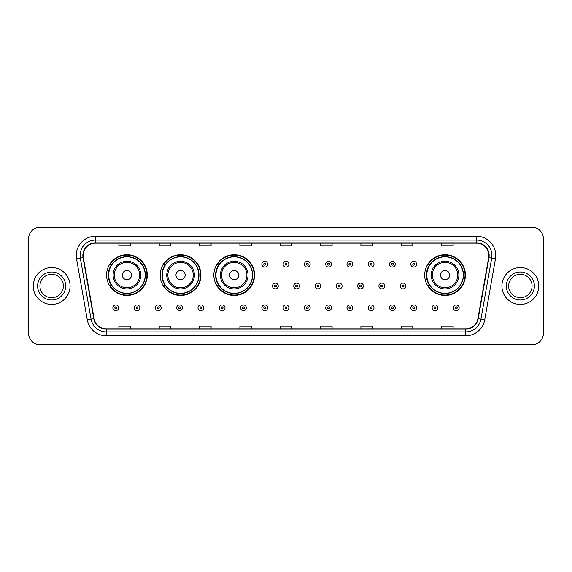 <?xml version="1.0" encoding="UTF-8"?>
<svg xmlns="http://www.w3.org/2000/svg" width="572" height="572" viewBox="0 0 572 572"><rect width="100%" height="100%" fill="white"/><g stroke="black" fill="none" stroke-linecap="round" stroke-linejoin="round"><path stroke-width="0.86" d="M424.689 275.089A20.363 20.363 0 0 0 445.052 295.452A20.363 20.363 0 0 0 465.415 275.089A20.363 20.363 0 0 0 445.052 254.726A20.363 20.363 0 0 0 424.689 275.089M213.849 275.089A20.363 20.363 0 0 0 234.213 295.452A20.363 20.363 0 0 0 254.576 275.089A20.363 20.363 0 0 0 234.213 254.726A20.363 20.363 0 0 0 213.849 275.089M160.217 275.089A20.363 20.363 0 0 0 180.58 295.452A20.363 20.363 0 0 0 200.944 275.089A20.363 20.363 0 0 0 180.58 254.726A20.363 20.363 0 0 0 160.217 275.089M106.585 275.089A20.363 20.363 0 0 0 126.948 295.452A20.363 20.363 0 0 0 147.311 275.089A20.363 20.363 0 0 0 126.948 254.726A20.363 20.363 0 0 0 106.585 275.089M111.469 285.464A18.633 18.633 0 0 1 111.469 264.714M165.101 285.464A18.633 18.633 0 0 1 165.101 264.714M218.733 285.464A18.633 18.633 0 0 1 218.733 264.714M429.572 285.464A18.633 18.633 0 0 1 429.572 264.714M28.6 238.746L28.6 333.254A11.526 11.526 0 0 0 40.126 344.78L531.874 344.78A11.526 11.526 0 0 0 543.4 333.254L543.4 238.746A11.526 11.526 0 0 0 531.874 227.22L40.126 227.22A11.526 11.526 0 0 0 28.6 238.746L28.6 333.254M33.212 286A18.44 18.44 0 0 0 51.652 304.44A18.44 18.44 0 0 0 70.091 286A18.44 18.44 0 0 0 51.652 267.56A18.44 18.44 0 0 0 33.212 286A18.44 18.44 0 0 0 51.652 304.44A18.44 18.44 0 0 0 70.091 286A18.44 18.44 0 0 0 51.652 267.56A18.44 18.44 0 0 0 33.212 286M501.909 286A18.44 18.44 0 0 0 520.348 304.44A18.44 18.44 0 0 0 538.788 286A18.44 18.44 0 0 0 520.348 267.56A18.44 18.44 0 0 0 501.909 286A18.44 18.44 0 0 0 520.348 304.44A18.44 18.44 0 0 0 538.788 286A18.44 18.44 0 0 0 520.348 267.56A18.44 18.44 0 0 0 501.909 286M83.154 255.455A12.291 12.291 0 0 1 95.445 243.164L476.555 243.164A12.291 12.291 0 0 1 488.66 257.593L477.892 318.675A12.291 12.291 0 0 1 465.78 328.836L106.22 328.836A12.291 12.291 0 0 1 94.108 318.675L83.34 257.593A12.291 12.291 0 0 1 83.154 255.455M82.847 255.455A12.598 12.598 0 0 0 83.04 257.643L93.808 318.733A12.598 12.598 0 0 0 106.22 329.143L465.78 329.143A12.598 12.598 0 0 0 478.192 318.733L488.96 257.643A12.598 12.598 0 0 0 476.555 242.857L95.445 242.857A12.598 12.598 0 0 0 82.847 255.455M76.534 258.794A19.212 19.212 0 0 1 95.445 236.25L476.555 236.25A19.212 19.212 0 0 1 495.466 258.794L484.698 319.877A19.212 19.212 0 0 1 465.78 335.75L106.22 335.75A19.212 19.212 0 0 1 87.301 319.877L76.534 258.794L80.316 258.129A15.365 15.365 0 0 1 95.445 240.09L476.555 240.09A15.365 15.365 0 0 1 491.684 258.129L480.916 319.212A15.365 15.365 0 0 1 465.78 331.91L106.22 331.91A15.365 15.365 0 0 1 91.084 319.212L80.316 258.129A15.365 15.365 0 0 1 80.08 255.455M531.874 227.22L40.126 227.22M40.126 344.78L531.874 344.78M543.4 333.254L543.4 238.746M280.237 243.164L280.237 245.767L291.763 245.767L291.763 243.164M239.897 243.164L239.897 245.767L251.423 245.767L251.423 243.164M199.556 243.164L199.556 245.767L211.082 245.767L211.082 243.164M159.223 243.164L159.223 245.767L170.749 245.767L170.749 243.164M118.883 243.164L118.883 245.767L130.409 245.767L130.409 243.164M320.577 243.164L320.577 245.767L332.103 245.767L332.103 243.164M360.918 243.164L360.918 245.767L372.443 245.767L372.443 243.164M401.251 243.164L401.251 245.767L412.777 245.767L412.777 243.164M441.591 243.164L441.591 245.767L453.117 245.767L453.117 243.164M291.763 328.836L291.763 326.233L280.237 326.233L280.237 328.836M251.423 328.836L251.423 326.233L239.897 326.233L239.897 328.836M211.082 328.836L211.082 326.233L199.556 326.233L199.556 328.836M170.749 328.836L170.749 326.233L159.223 326.233L159.223 328.836M130.409 328.836L130.409 326.233L118.883 326.233L118.883 328.836M332.103 328.836L332.103 326.233L320.577 326.233L320.577 328.836M372.443 328.836L372.443 326.233L360.918 326.233L360.918 328.836M412.777 328.836L412.777 326.233L401.251 326.233L401.251 328.836M453.117 328.836L453.117 326.233L441.591 326.233L441.591 328.836M63.363 286A11.712 11.712 0 0 0 51.652 274.288A11.712 11.712 0 0 0 39.94 286A11.712 11.712 0 0 0 51.652 297.712A11.712 11.712 0 0 0 63.363 286A11.712 11.712 0 0 1 51.652 297.712A11.712 11.712 0 0 1 39.94 286M131.56 275.089A4.612 4.612 0 0 0 126.948 270.477A4.612 4.612 0 0 0 122.336 275.089A4.612 4.612 0 0 0 126.948 279.701A4.612 4.612 0 0 0 131.56 275.089M140.784 275.089A13.828 13.828 0 0 0 126.948 261.261A13.828 13.828 0 0 0 113.12 275.089A13.828 13.828 0 0 0 126.948 288.917A13.828 13.828 0 0 0 140.784 275.089A13.828 13.828 0 0 1 126.948 288.917A13.828 13.828 0 0 1 113.12 275.089M145.195 275.089A18.247 18.247 0 0 0 126.948 256.842A18.247 18.247 0 0 0 108.701 275.089A18.247 18.247 0 0 0 126.948 293.336A18.247 18.247 0 0 0 145.195 275.089M146.925 275.089A19.977 19.977 0 0 1 109.874 285.464L111.726 285.464A18.418 18.418 0 0 0 145.367 275.132A18.418 18.418 0 0 0 111.726 264.714L109.874 264.714A19.977 19.977 0 0 1 146.925 275.089M185.192 275.089A4.612 4.612 0 0 0 180.58 270.477A4.612 4.612 0 0 0 175.969 275.089A4.612 4.612 0 0 0 180.58 279.701A4.612 4.612 0 0 0 185.192 275.089M194.408 275.089A13.828 13.828 0 0 0 180.58 261.261A13.828 13.828 0 0 0 166.752 275.089A13.828 13.828 0 0 0 180.58 288.917A13.828 13.828 0 0 0 194.408 275.089A13.828 13.828 0 0 1 180.58 288.917A13.828 13.828 0 0 1 166.752 275.089M198.827 275.089A18.247 18.247 0 0 0 180.58 256.842A18.247 18.247 0 0 0 162.334 275.089A18.247 18.247 0 0 0 180.58 293.336A18.247 18.247 0 0 0 198.827 275.089M200.558 275.089A19.977 19.977 0 0 1 163.506 285.464L165.358 285.464A18.418 18.418 0 0 0 198.999 275.132A18.418 18.418 0 0 0 165.358 264.714L163.506 264.714A19.977 19.977 0 0 1 200.558 275.089M238.824 275.089A4.612 4.612 0 0 0 234.213 270.477A4.612 4.612 0 0 0 229.601 275.089A4.612 4.612 0 0 0 234.213 279.701A4.612 4.612 0 0 0 238.824 275.089M248.041 275.089A13.828 13.828 0 0 0 234.213 261.261A13.828 13.828 0 0 0 220.384 275.089A13.828 13.828 0 0 0 234.213 288.917A13.828 13.828 0 0 0 248.041 275.089A13.828 13.828 0 0 1 234.213 288.917A13.828 13.828 0 0 1 220.384 275.089M252.459 275.089A18.247 18.247 0 0 0 234.213 256.842A18.247 18.247 0 0 0 215.966 275.089A18.247 18.247 0 0 0 234.213 293.336A18.247 18.247 0 0 0 252.459 275.089M254.19 275.089A19.977 19.977 0 0 1 217.138 285.464L218.99 285.464A18.418 18.418 0 0 0 252.631 275.132A18.418 18.418 0 0 0 218.99 264.714L217.138 264.714A19.977 19.977 0 0 1 254.19 275.089M449.663 275.089A4.612 4.612 0 0 0 445.052 270.477A4.612 4.612 0 0 0 440.44 275.089A4.612 4.612 0 0 0 445.052 279.701A4.612 4.612 0 0 0 449.663 275.089M458.88 275.089A13.828 13.828 0 0 0 445.052 261.261A13.828 13.828 0 0 0 431.216 275.089A13.828 13.828 0 0 0 445.052 288.917A13.828 13.828 0 0 0 458.88 275.089A13.828 13.828 0 0 1 445.052 288.917A13.828 13.828 0 0 1 431.216 275.089M463.299 275.089A18.247 18.247 0 0 0 445.052 256.842A18.247 18.247 0 0 0 426.805 275.089A18.247 18.247 0 0 0 445.052 293.336A18.247 18.247 0 0 0 463.299 275.089M465.029 275.089A19.977 19.977 0 0 1 427.978 285.464L429.829 285.464A18.418 18.418 0 0 0 463.47 275.132A18.418 18.418 0 0 0 429.829 264.714L427.978 264.714A19.977 19.977 0 0 1 465.029 275.089M532.06 286A11.712 11.712 0 0 0 520.348 274.288A11.712 11.712 0 0 0 508.637 286A11.712 11.712 0 0 0 520.348 297.712A11.712 11.712 0 0 0 532.06 286A11.712 11.712 0 0 1 520.348 297.712A11.712 11.712 0 0 1 508.637 286M267.596 264.178A2.881 2.881 0 0 1 264.714 267.06A2.881 2.881 0 0 1 261.833 264.178A2.881 2.881 0 0 1 264.714 261.297A2.881 2.881 0 0 1 267.596 264.178A2.881 2.881 0 0 0 264.714 261.297A2.881 2.881 0 0 0 261.833 264.178M288.881 264.178A2.881 2.881 0 0 1 286 267.06A2.881 2.881 0 0 1 283.119 264.178A2.881 2.881 0 0 1 286 261.297A2.881 2.881 0 0 1 288.881 264.178A2.881 2.881 0 0 0 286 261.297A2.881 2.881 0 0 0 283.119 264.178M310.167 264.178A2.881 2.881 0 0 1 307.286 267.06A2.881 2.881 0 0 1 304.404 264.178A2.881 2.881 0 0 1 307.286 261.297A2.881 2.881 0 0 1 310.167 264.178A2.881 2.881 0 0 0 307.286 261.297A2.881 2.881 0 0 0 304.404 264.178M331.445 264.178A2.881 2.881 0 0 1 328.564 267.06A2.881 2.881 0 0 1 325.683 264.178A2.881 2.881 0 0 1 328.564 261.297A2.881 2.881 0 0 1 331.445 264.178A2.881 2.881 0 0 0 328.564 261.297A2.881 2.881 0 0 0 325.683 264.178M352.731 264.178A2.881 2.881 0 0 1 349.849 267.06A2.881 2.881 0 0 1 346.968 264.178A2.881 2.881 0 0 1 349.849 261.297A2.881 2.881 0 0 1 352.731 264.178A2.881 2.881 0 0 0 349.849 261.297A2.881 2.881 0 0 0 346.968 264.178M374.017 264.178A2.881 2.881 0 0 1 371.135 267.06A2.881 2.881 0 0 1 368.254 264.178A2.881 2.881 0 0 1 371.135 261.297A2.881 2.881 0 0 1 374.017 264.178A2.881 2.881 0 0 0 371.135 261.297A2.881 2.881 0 0 0 368.254 264.178M395.302 264.178A2.881 2.881 0 0 1 392.421 267.06A2.881 2.881 0 0 1 389.539 264.178A2.881 2.881 0 0 1 392.421 261.297A2.881 2.881 0 0 1 395.302 264.178A2.881 2.881 0 0 0 392.421 261.297A2.881 2.881 0 0 0 389.539 264.178M416.58 264.178A2.881 2.881 0 0 1 413.699 267.06A2.881 2.881 0 0 1 410.818 264.178A2.881 2.881 0 0 1 413.699 261.297A2.881 2.881 0 0 1 416.58 264.178A2.881 2.881 0 0 0 413.699 261.297A2.881 2.881 0 0 0 410.818 264.178M272.479 286A2.881 2.881 0 0 1 275.361 283.119A2.881 2.881 0 0 1 278.242 286A2.881 2.881 0 0 1 275.361 288.881A2.881 2.881 0 0 1 272.479 286A2.881 2.881 0 0 0 275.361 288.881A2.881 2.881 0 0 0 278.242 286M293.758 286A2.881 2.881 0 0 1 296.639 283.119A2.881 2.881 0 0 1 299.521 286A2.881 2.881 0 0 1 296.639 288.881A2.881 2.881 0 0 1 293.758 286A2.881 2.881 0 0 0 296.639 288.881A2.881 2.881 0 0 0 299.521 286M315.043 286A2.881 2.881 0 0 1 317.925 283.119A2.881 2.881 0 0 1 320.806 286A2.881 2.881 0 0 1 317.925 288.881A2.881 2.881 0 0 1 315.043 286A2.881 2.881 0 0 0 317.925 288.881A2.881 2.881 0 0 0 320.806 286M336.329 286A2.881 2.881 0 0 1 339.21 283.119A2.881 2.881 0 0 1 342.092 286A2.881 2.881 0 0 1 339.21 288.881A2.881 2.881 0 0 1 336.329 286A2.881 2.881 0 0 0 339.21 288.881A2.881 2.881 0 0 0 342.092 286M357.614 286A2.881 2.881 0 0 1 360.496 283.119A2.881 2.881 0 0 1 363.37 286A2.881 2.881 0 0 1 360.496 288.881A2.881 2.881 0 0 1 357.614 286A2.881 2.881 0 0 0 360.496 288.881A2.881 2.881 0 0 0 363.37 286M378.893 286A2.881 2.881 0 0 1 381.774 283.119A2.881 2.881 0 0 1 384.656 286A2.881 2.881 0 0 1 381.774 288.881A2.881 2.881 0 0 1 378.893 286A2.881 2.881 0 0 0 381.774 288.881A2.881 2.881 0 0 0 384.656 286M400.178 286A2.881 2.881 0 0 1 403.06 283.119A2.881 2.881 0 0 1 405.941 286A2.881 2.881 0 0 1 403.06 288.881A2.881 2.881 0 0 1 400.178 286A2.881 2.881 0 0 0 403.06 288.881A2.881 2.881 0 0 0 405.941 286M112.848 307.822A2.881 2.881 0 0 1 115.73 304.94A2.881 2.881 0 0 1 118.611 307.822A2.881 2.881 0 0 1 115.73 310.703A2.881 2.881 0 0 1 112.848 307.822A2.881 2.881 0 0 0 115.73 310.703A2.881 2.881 0 0 0 118.611 307.822M134.134 307.822A2.881 2.881 0 0 1 137.015 304.94A2.881 2.881 0 0 1 139.897 307.822A2.881 2.881 0 0 1 137.015 310.703A2.881 2.881 0 0 1 134.134 307.822A2.881 2.881 0 0 0 137.015 310.703A2.881 2.881 0 0 0 139.897 307.822M155.42 307.822A2.881 2.881 0 0 1 158.301 304.94A2.881 2.881 0 0 1 161.182 307.822A2.881 2.881 0 0 1 158.301 310.703A2.881 2.881 0 0 1 155.42 307.822A2.881 2.881 0 0 0 158.301 310.703A2.881 2.881 0 0 0 161.182 307.822M176.698 307.822A2.881 2.881 0 0 1 179.579 304.94A2.881 2.881 0 0 1 182.461 307.822A2.881 2.881 0 0 1 179.579 310.703A2.881 2.881 0 0 1 176.698 307.822A2.881 2.881 0 0 0 179.579 310.703A2.881 2.881 0 0 0 182.461 307.822M197.983 307.822A2.881 2.881 0 0 1 200.865 304.94A2.881 2.881 0 0 1 203.746 307.822A2.881 2.881 0 0 1 200.865 310.703A2.881 2.881 0 0 1 197.983 307.822A2.881 2.881 0 0 0 200.865 310.703A2.881 2.881 0 0 0 203.746 307.822M219.269 307.822A2.881 2.881 0 0 1 222.15 304.94A2.881 2.881 0 0 1 225.032 307.822A2.881 2.881 0 0 1 222.15 310.703A2.881 2.881 0 0 1 219.269 307.822A2.881 2.881 0 0 0 222.15 310.703A2.881 2.881 0 0 0 225.032 307.822M240.555 307.822A2.881 2.881 0 0 1 243.436 304.94A2.881 2.881 0 0 1 246.317 307.822A2.881 2.881 0 0 1 243.436 310.703A2.881 2.881 0 0 1 240.555 307.822A2.881 2.881 0 0 0 243.436 310.703A2.881 2.881 0 0 0 246.317 307.822M261.833 307.822A2.881 2.881 0 0 1 264.714 304.94A2.881 2.881 0 0 1 267.596 307.822A2.881 2.881 0 0 1 264.714 310.703A2.881 2.881 0 0 1 261.833 307.822A2.881 2.881 0 0 0 264.714 310.703A2.881 2.881 0 0 0 267.596 307.822M283.119 307.822A2.881 2.881 0 0 1 286 304.94A2.881 2.881 0 0 1 288.881 307.822A2.881 2.881 0 0 1 286 310.703A2.881 2.881 0 0 1 283.119 307.822A2.881 2.881 0 0 0 286 310.703A2.881 2.881 0 0 0 288.881 307.822M304.404 307.822A2.881 2.881 0 0 1 307.286 304.94A2.881 2.881 0 0 1 310.167 307.822A2.881 2.881 0 0 1 307.286 310.703A2.881 2.881 0 0 1 304.404 307.822A2.881 2.881 0 0 0 307.286 310.703A2.881 2.881 0 0 0 310.167 307.822M325.683 307.822A2.881 2.881 0 0 1 328.564 304.94A2.881 2.881 0 0 1 331.445 307.822A2.881 2.881 0 0 1 328.564 310.703A2.881 2.881 0 0 1 325.683 307.822A2.881 2.881 0 0 0 328.564 310.703A2.881 2.881 0 0 0 331.445 307.822M346.968 307.822A2.881 2.881 0 0 1 349.849 304.94A2.881 2.881 0 0 1 352.731 307.822A2.881 2.881 0 0 1 349.849 310.703A2.881 2.881 0 0 1 346.968 307.822A2.881 2.881 0 0 0 349.849 310.703A2.881 2.881 0 0 0 352.731 307.822M368.254 307.822A2.881 2.881 0 0 1 371.135 304.94A2.881 2.881 0 0 1 374.017 307.822A2.881 2.881 0 0 1 371.135 310.703A2.881 2.881 0 0 1 368.254 307.822A2.881 2.881 0 0 0 371.135 310.703A2.881 2.881 0 0 0 374.017 307.822M389.539 307.822A2.881 2.881 0 0 1 392.421 304.94A2.881 2.881 0 0 1 395.302 307.822A2.881 2.881 0 0 1 392.421 310.703A2.881 2.881 0 0 1 389.539 307.822A2.881 2.881 0 0 0 392.421 310.703A2.881 2.881 0 0 0 395.302 307.822M410.818 307.822A2.881 2.881 0 0 1 413.699 304.94A2.881 2.881 0 0 1 416.58 307.822A2.881 2.881 0 0 1 413.699 310.703A2.881 2.881 0 0 1 410.818 307.822A2.881 2.881 0 0 0 413.699 310.703A2.881 2.881 0 0 0 416.58 307.822M432.103 307.822A2.881 2.881 0 0 1 434.985 304.94A2.881 2.881 0 0 1 437.866 307.822A2.881 2.881 0 0 1 434.985 310.703A2.881 2.881 0 0 1 432.103 307.822A2.881 2.881 0 0 0 434.985 310.703A2.881 2.881 0 0 0 437.866 307.822M453.389 307.822A2.881 2.881 0 0 1 456.27 304.94A2.881 2.881 0 0 1 459.152 307.822A2.881 2.881 0 0 1 456.27 310.703A2.881 2.881 0 0 1 453.389 307.822A2.881 2.881 0 0 0 456.27 310.703A2.881 2.881 0 0 0 459.152 307.822M476.555 236.25L476.555 242.857M80.316 258.129L83.04 257.643M106.22 335.75L106.22 329.143M465.78 329.143L465.78 335.75M478.192 318.733L484.698 319.877M87.301 319.877L93.808 318.733M488.96 257.643L495.466 258.794M95.445 236.25L95.445 242.857M65.666 286A14.014 14.014 0 0 0 51.652 271.986A14.014 14.014 0 0 0 37.638 286A14.014 14.014 0 0 0 51.652 300.014A14.014 14.014 0 0 0 65.666 286M139.654 275.089A12.706 12.706 0 0 0 126.948 262.384A12.706 12.706 0 0 0 114.243 275.089A12.706 12.706 0 0 0 126.948 287.795A12.706 12.706 0 0 0 139.654 275.089M193.286 275.089A12.706 12.706 0 0 0 180.58 262.384A12.706 12.706 0 0 0 167.875 275.089A12.706 12.706 0 0 0 180.58 287.795A12.706 12.706 0 0 0 193.286 275.089M246.918 275.089A12.706 12.706 0 0 0 234.213 262.384A12.706 12.706 0 0 0 221.507 275.089A12.706 12.706 0 0 0 234.213 287.795A12.706 12.706 0 0 0 246.918 275.089M457.757 275.089A12.706 12.706 0 0 0 445.052 262.384A12.706 12.706 0 0 0 432.346 275.089A12.706 12.706 0 0 0 445.052 287.795A12.706 12.706 0 0 0 457.757 275.089M534.362 286A14.014 14.014 0 0 0 520.348 271.986A14.014 14.014 0 0 0 506.334 286A14.014 14.014 0 0 0 520.348 300.014A14.014 14.014 0 0 0 534.362 286M263.756 264.178A0.958 0.958 0 0 0 264.714 265.136A0.958 0.958 0 0 0 265.68 264.178A0.958 0.958 0 0 0 264.714 263.22A0.958 0.958 0 0 0 263.756 264.178M285.042 264.178A0.958 0.958 0 0 0 286 265.136A0.958 0.958 0 0 0 286.958 264.178A0.958 0.958 0 0 0 286 263.22A0.958 0.958 0 0 0 285.042 264.178M306.32 264.178A0.958 0.958 0 0 0 307.286 265.136A0.958 0.958 0 0 0 308.244 264.178A0.958 0.958 0 0 0 307.286 263.22A0.958 0.958 0 0 0 306.32 264.178M327.606 264.178A0.958 0.958 0 0 0 328.564 265.136A0.958 0.958 0 0 0 329.529 264.178A0.958 0.958 0 0 0 328.564 263.22A0.958 0.958 0 0 0 327.606 264.178M348.891 264.178A0.958 0.958 0 0 0 349.849 265.136A0.958 0.958 0 0 0 350.808 264.178A0.958 0.958 0 0 0 349.849 263.22A0.958 0.958 0 0 0 348.891 264.178M370.177 264.178A0.958 0.958 0 0 0 371.135 265.136A0.958 0.958 0 0 0 372.093 264.178A0.958 0.958 0 0 0 371.135 263.22A0.958 0.958 0 0 0 370.177 264.178M391.455 264.178A0.958 0.958 0 0 0 392.421 265.136A0.958 0.958 0 0 0 393.379 264.178A0.958 0.958 0 0 0 392.421 263.22A0.958 0.958 0 0 0 391.455 264.178M412.741 264.178A0.958 0.958 0 0 0 413.699 265.136A0.958 0.958 0 0 0 414.664 264.178A0.958 0.958 0 0 0 413.699 263.22A0.958 0.958 0 0 0 412.741 264.178M276.319 286A0.958 0.958 0 0 0 275.361 285.042A0.958 0.958 0 0 0 274.396 286A0.958 0.958 0 0 0 275.361 286.958A0.958 0.958 0 0 0 276.319 286M297.604 286A0.958 0.958 0 0 0 296.639 285.042A0.958 0.958 0 0 0 295.681 286A0.958 0.958 0 0 0 296.639 286.958A0.958 0.958 0 0 0 297.604 286M318.883 286A0.958 0.958 0 0 0 317.925 285.042A0.958 0.958 0 0 0 316.967 286A0.958 0.958 0 0 0 317.925 286.958A0.958 0.958 0 0 0 318.883 286M340.168 286A0.958 0.958 0 0 0 339.21 285.042A0.958 0.958 0 0 0 338.245 286A0.958 0.958 0 0 0 339.21 286.958A0.958 0.958 0 0 0 340.168 286M361.454 286A0.958 0.958 0 0 0 360.496 285.042A0.958 0.958 0 0 0 359.531 286A0.958 0.958 0 0 0 360.496 286.958A0.958 0.958 0 0 0 361.454 286M382.739 286A0.958 0.958 0 0 0 381.774 285.042A0.958 0.958 0 0 0 380.816 286A0.958 0.958 0 0 0 381.774 286.958A0.958 0.958 0 0 0 382.739 286M404.018 286A0.958 0.958 0 0 0 403.06 285.042A0.958 0.958 0 0 0 402.102 286A0.958 0.958 0 0 0 403.06 286.958A0.958 0.958 0 0 0 404.018 286M116.695 307.822A0.958 0.958 0 0 0 115.73 306.864A0.958 0.958 0 0 0 114.772 307.822A0.958 0.958 0 0 0 115.73 308.78A0.958 0.958 0 0 0 116.695 307.822M137.974 307.822A0.958 0.958 0 0 0 137.015 306.864A0.958 0.958 0 0 0 136.057 307.822A0.958 0.958 0 0 0 137.015 308.78A0.958 0.958 0 0 0 137.974 307.822M159.259 307.822A0.958 0.958 0 0 0 158.301 306.864A0.958 0.958 0 0 0 157.336 307.822A0.958 0.958 0 0 0 158.301 308.78A0.958 0.958 0 0 0 159.259 307.822M180.545 307.822A0.958 0.958 0 0 0 179.579 306.864A0.958 0.958 0 0 0 178.621 307.822A0.958 0.958 0 0 0 179.579 308.78A0.958 0.958 0 0 0 180.545 307.822M201.823 307.822A0.958 0.958 0 0 0 200.865 306.864A0.958 0.958 0 0 0 199.907 307.822A0.958 0.958 0 0 0 200.865 308.78A0.958 0.958 0 0 0 201.823 307.822M223.109 307.822A0.958 0.958 0 0 0 222.15 306.864A0.958 0.958 0 0 0 221.192 307.822A0.958 0.958 0 0 0 222.15 308.78A0.958 0.958 0 0 0 223.109 307.822M244.394 307.822A0.958 0.958 0 0 0 243.436 306.864A0.958 0.958 0 0 0 242.471 307.822A0.958 0.958 0 0 0 243.436 308.78A0.958 0.958 0 0 0 244.394 307.822M265.68 307.822A0.958 0.958 0 0 0 264.714 306.864A0.958 0.958 0 0 0 263.756 307.822A0.958 0.958 0 0 0 264.714 308.78A0.958 0.958 0 0 0 265.68 307.822M286.958 307.822A0.958 0.958 0 0 0 286 306.864A0.958 0.958 0 0 0 285.042 307.822A0.958 0.958 0 0 0 286 308.78A0.958 0.958 0 0 0 286.958 307.822M308.244 307.822A0.958 0.958 0 0 0 307.286 306.864A0.958 0.958 0 0 0 306.32 307.822A0.958 0.958 0 0 0 307.286 308.78A0.958 0.958 0 0 0 308.244 307.822M329.529 307.822A0.958 0.958 0 0 0 328.564 306.864A0.958 0.958 0 0 0 327.606 307.822A0.958 0.958 0 0 0 328.564 308.78A0.958 0.958 0 0 0 329.529 307.822M350.808 307.822A0.958 0.958 0 0 0 349.849 306.864A0.958 0.958 0 0 0 348.891 307.822A0.958 0.958 0 0 0 349.849 308.78A0.958 0.958 0 0 0 350.808 307.822M372.093 307.822A0.958 0.958 0 0 0 371.135 306.864A0.958 0.958 0 0 0 370.177 307.822A0.958 0.958 0 0 0 371.135 308.78A0.958 0.958 0 0 0 372.093 307.822M393.379 307.822A0.958 0.958 0 0 0 392.421 306.864A0.958 0.958 0 0 0 391.455 307.822A0.958 0.958 0 0 0 392.421 308.78A0.958 0.958 0 0 0 393.379 307.822M414.664 307.822A0.958 0.958 0 0 0 413.699 306.864A0.958 0.958 0 0 0 412.741 307.822A0.958 0.958 0 0 0 413.699 308.78A0.958 0.958 0 0 0 414.664 307.822M435.943 307.822A0.958 0.958 0 0 0 434.985 306.864A0.958 0.958 0 0 0 434.026 307.822A0.958 0.958 0 0 0 434.985 308.78A0.958 0.958 0 0 0 435.943 307.822M457.228 307.822A0.958 0.958 0 0 0 456.27 306.864A0.958 0.958 0 0 0 455.305 307.822A0.958 0.958 0 0 0 456.27 308.78A0.958 0.958 0 0 0 457.228 307.822"/></g></svg>
